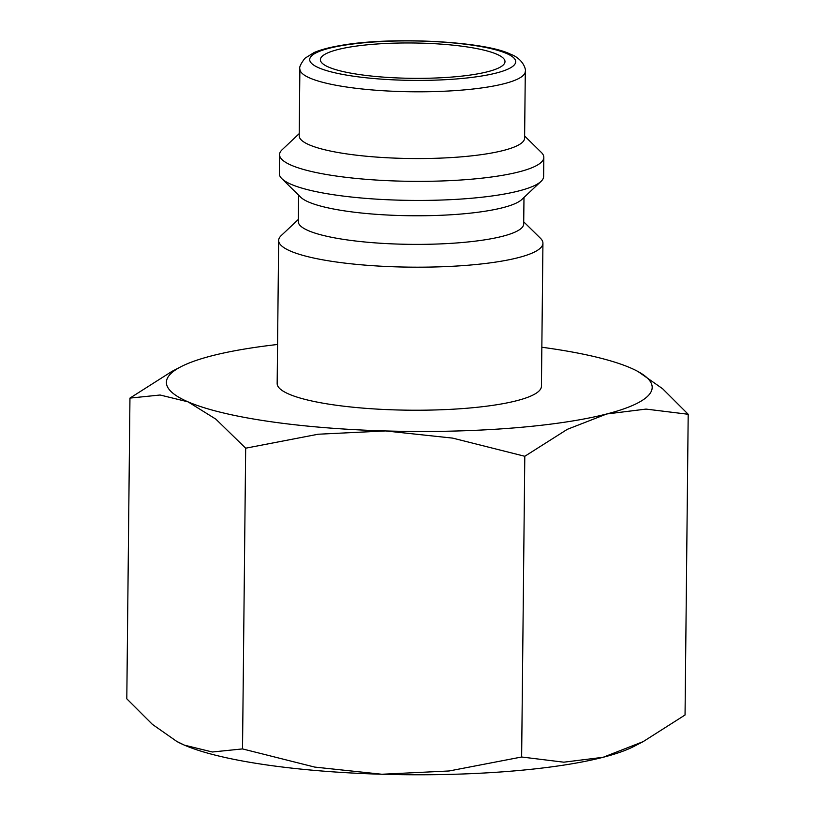 <?xml version="1.0" encoding="UTF-8"?>
<svg xmlns="http://www.w3.org/2000/svg" width="815" height="815" viewBox="0 0 815 815"><rect width="100%" height="100%" fill="white"/><g stroke="black" fill="none" stroke-linecap="round" stroke-linejoin="round"><path stroke-width="1.22" d="M523.719 221.833L540.447 238.265A132.142 25.306 -179.4 0 1 542.933 243.227A132.142 25.306 -179.4 0 1 465.314 265.446A132.142 25.306 -179.4 0 1 278.659 240.466A132.142 25.306 -179.4 0 1 281.246 235.555L298.31 219.469M278.659 240.466L277.161 383.508A132.142 25.306 0.6 0 0 463.817 408.488A132.142 25.306 0.6 0 0 541.435 386.269L542.933 243.227M523.984 197.475L523.699 223.952A112.715 21.587 -179.4 0 1 457.5 242.901A112.715 21.587 -179.4 0 1 298.29 221.588L298.565 195.111M524.626 136.003L541.343 152.436A132.142 25.306 -179.4 0 1 543.829 157.407L543.636 176.478A132.142 25.306 -179.4 0 1 541.038 181.388L521.794 199.532A112.715 21.587 -179.4 0 1 457.796 214.294A112.715 21.587 -179.4 0 1 300.715 197.22L281.847 178.668A132.142 25.306 -179.4 0 1 279.351 173.707L279.555 154.636A132.142 25.306 -179.4 0 1 282.143 149.726L299.207 133.64M541.038 181.388A132.142 25.306 -179.4 0 1 466.017 198.697A132.142 25.306 -179.4 0 1 281.847 178.668M543.829 157.407A132.142 25.306 -179.4 0 1 466.211 179.626A132.142 25.306 -179.4 0 1 279.555 154.636M458.397 157.081A112.715 21.587 -179.4 0 1 299.187 135.769L299.889 69.01A112.715 21.587 -179.4 0 0 309.924 78.067A112.715 21.587 -179.4 0 0 459.089 90.322A112.715 21.587 -179.4 0 0 525.298 71.374L524.605 138.132A112.715 21.587 -179.4 0 1 458.397 157.081M541.843 347.241A242.911 46.516 -179.4 0 1 630.566 367.932A242.911 46.516 -179.4 0 1 638.074 371.569A242.911 46.516 -179.4 0 1 606.717 413.979L646.02 409.089L688.196 414.275L685.048 714.989L643.137 741.64L603.12 757.288L563.817 762.188L521.641 757.003L449.147 770.97L381.858 774.25L314.682 767.078L242.524 748.914L212.369 752L184.435 745.155A242.911 46.516 -179.4 0 1 176.926 741.518L152.374 724.341L126.804 698.812L129.952 398.097L160.107 395.01L188.031 401.846A242.911 46.516 -179.4 0 1 180.849 366.781A242.911 46.516 -179.4 0 1 211.88 355.798A242.911 46.516 -179.4 0 1 277.569 344.48M643.137 741.64L634.152 746.306A242.911 46.516 -179.4 0 1 603.12 757.288A242.911 46.516 -179.4 0 1 505.921 771.581A242.911 46.516 -179.4 0 1 381.858 774.25A242.911 46.516 -179.4 0 1 184.435 745.155L176.152 741.1M509.518 428.272A242.911 46.516 -179.4 0 1 385.454 430.941L452.631 438.113L524.799 456.278L567.311 429.332L606.717 413.979A242.911 46.516 -179.4 0 1 509.518 428.272M450.777 77.14A92.309 17.675 -179.4 0 1 320.387 59.689A92.309 17.675 -179.4 0 1 374.615 44.173A92.309 17.675 -179.4 0 1 504.994 61.624A92.309 17.675 -179.4 0 1 450.777 77.14M385.454 430.941A242.911 46.516 -179.4 0 1 188.031 401.846L215.853 419.144L245.672 448.199L318.166 434.222L385.454 430.941M688.196 414.275L662.626 388.745L638.074 371.569M180.849 366.781L171.863 371.446L129.952 398.097M524.799 456.278L521.641 757.003M245.672 448.199L242.524 748.914M506.512 53.464A102.996 19.723 -179.4 0 1 455.188 79.055A102.996 19.723 -179.4 0 1 318.879 67.849A102.996 19.723 -179.4 0 1 370.204 42.258A102.996 19.723 -179.4 0 1 506.512 53.464M299.889 69.01C299.044 67.482 300.694 63.916 304.851 58.323L314.06 52.557C320.774 49.684 329.576 47.341 340.466 45.528C390.843 36.288 484.507 41.229 510.272 54.085C523.77 58.955 526.184 70.294 525.298 71.374"/></g></svg>
